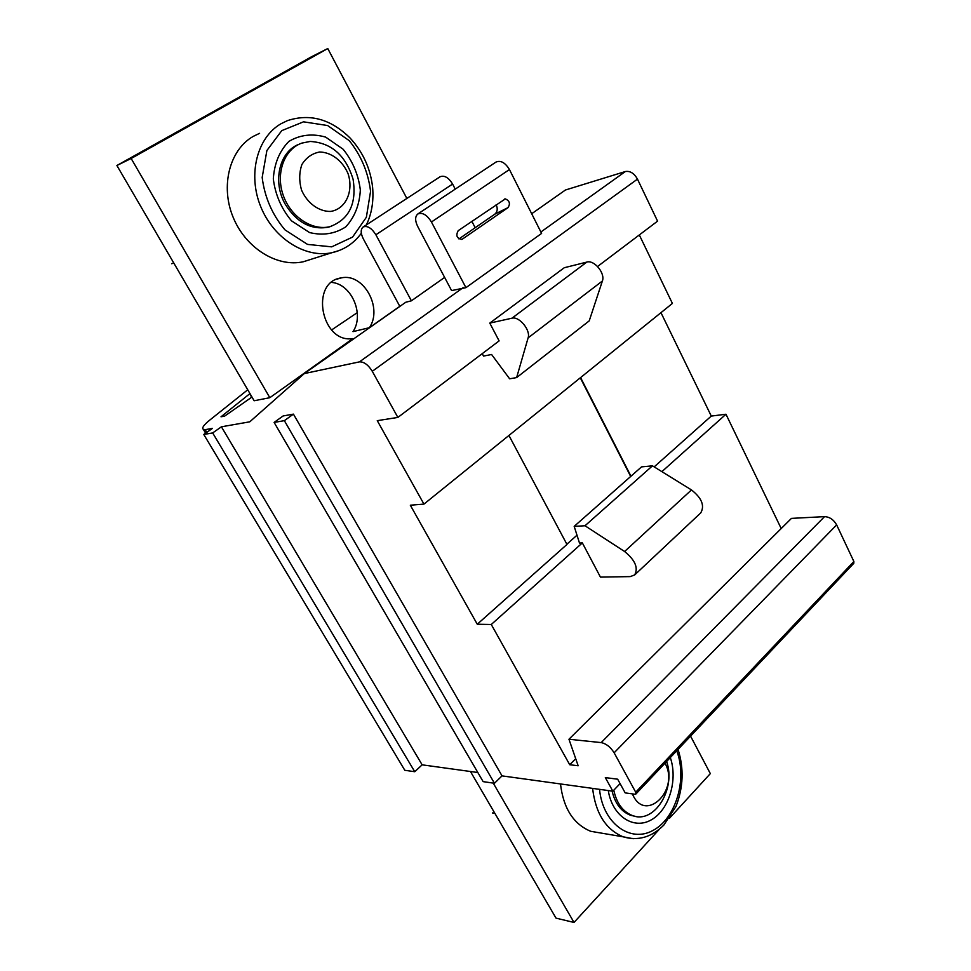<?xml version="1.0" encoding="UTF-8"?>
<svg xmlns="http://www.w3.org/2000/svg" width="971" height="971" viewBox="0 0 971 971"><rect width="100%" height="100%" fill="white"/><g stroke="black" fill="none" stroke-linecap="round" stroke-linejoin="round"><path stroke-width="1.46" d="M116.896 165.507L254.147 400.756L269.817 397.697L131.158 158.491L116.896 165.507L311.825 56.597L327.773 48.55L131.158 158.491M406.861 198.448L327.773 48.55M399.809 306.314L369.405 327.688L352.995 331.633C364.708 314.458 351.538 283.872 331.524 282.403M369.405 327.688C383.072 307.831 363.421 272.633 341.185 277.912C309.397 282.112 321.462 343.88 352.91 338.563L269.817 397.697M259.585 133.33L253.249 136.377C229.557 149.825 220.259 186.031 233.052 217.055C245.602 248.175 277.16 267.595 303.316 261.757L311.812 259.075M173.76 262.983L171.709 263.724M343.151 149.243L325.661 137.117C312.395 133.318 300.148 134.738 288.909 141.39C279.502 150.966 274.308 163.48 273.312 178.931C275.315 194.758 281.384 208.729 291.518 220.854L309.567 232.567C322.942 235.771 335.019 233.865 345.773 226.85C354.646 217.176 359.501 204.905 360.338 190.037C358.469 174.829 352.74 161.235 343.151 149.243M298.619 144.424C279.235 151.804 272.353 182.075 285.292 204.298C296.713 222.505 311.023 230.151 328.234 227.226L331.596 226.182M310.174 141.45C331.414 142.749 345.725 155.372 353.104 179.319C356.83 203.716 349.111 219.495 329.958 226.644C312.164 231.171 290.426 216.764 283.083 194.868C275.521 173.032 284.357 149.097 301.872 143.101L310.174 141.45M319.665 151.998C331.329 152.229 342.435 160.725 347.982 173.469C354.014 191.153 345.664 209.42 330.371 211.447C318.767 211.544 307.358 203.206 301.593 190.231C299.007 181.128 299.117 172.547 301.92 164.475C306.241 157.581 312.152 153.418 319.665 151.998M251.975 397.042L224.604 416.122L221.012 416.79L249.693 393.789L251.707 397.236M665.001 763.194C680.258 789.969 644.817 824.318 632.412 793.89M666.604 761.495C676.338 788.513 654.515 824.233 632.655 815.628C622.981 811.914 616.694 803.442 613.769 790.212M494.858 813.334L492.418 812.921M612.07 791.086C615.153 803.697 621.367 811.78 630.701 815.324L635.131 816.295M608.283 790.564C612.203 816.016 633.565 830.132 651.238 819.888C669.019 810.105 678.074 779.907 670.306 757.574M560.498 783.961C563.386 808.321 573.448 824.1 590.696 831.297L601.886 833.203M493.232 783.099L574.019 922.45L659.418 829.198M669.322 818.395L710.335 773.608L690.563 736.139M574.019 922.45L556.007 918.129L470.462 771.52M331.584 329.97L357.279 312.638M274.113 422.409L284.357 420.661L293.436 414.132L283.144 415.952L274.113 422.409L483.133 781.631L494.457 783.281L502.031 775.878L612.835 791.183L605.321 777.601L617.653 779.191L625.19 792.894L634.998 794.254L635.884 794.023L635.726 792.227L614.133 752.792C610.528 747.051 606.22 743.652 601.183 742.597L568.957 739.247L578.158 765.767L569.722 764.735L575.706 758.703M284.357 420.661L494.457 783.281M569.722 764.735L491.277 624.499L477.271 624.232L410.32 505.211L423.939 504.107L377.27 420.661L397.867 417.421L372.281 371.298C368.215 364.805 363.931 361.661 359.428 361.88L304.324 373.568L249.778 421.815L221.412 426.803L212.673 432.932L414.763 771.727L404.81 770.282L203.776 434.462L212.467 428.381L205.172 429.668L206.774 432.362M212.673 432.932L203.776 434.462M630.956 476.215L580.585 377.585M630.677 476.458L580.294 377.816M654.163 466.881L711.282 416.074L660.96 312.662M781.206 528.54L725.968 414.241L711.282 416.074M635.884 794.023L853.8 563.301L853.873 561.505L836.65 524.898C833.676 519.655 829.635 516.9 824.549 516.633L791.45 518.38L568.957 739.247M597.578 266.491L657.573 221.145L637.474 179.125C634.16 173.287 630.13 170.75 625.373 171.527L565.45 190L531.695 213.729M423.939 504.107L672.405 303.425L639.306 234.946M293.436 414.132L502.031 775.878M221.412 426.803L422.142 764.832L414.763 771.727M422.142 764.832L477.841 772.528M247.751 389.784L209.991 419.909C203.801 424.922 201.567 428.041 203.303 429.267L205.634 433.163M612.835 791.183L620.093 783.621M205.172 429.668L203.303 429.267M304.324 373.568L405.793 302.236L411.401 300.804L444.633 277.415M482.235 353.65L483.522 356.078L491.593 354.5L509.629 378.799L516.633 377.585L589.215 320.879L602.384 281.007C605.455 273.349 594.228 259.67 586.836 262.085L564.272 267.729L489.785 323.1L499.118 340.894L397.867 417.421M576.992 535.203L566.858 544.221M477.271 624.232L566.967 544.44L508.925 435.457M491.277 624.499L582.345 542.898L600.442 577.114L630.215 576.604L634.646 574.953L700.722 512.919C704.885 505.745 701.802 498.087 691.473 489.93L652.476 465.837L585.003 525.76L624.596 551.516C635.168 560.121 638.517 567.938 634.646 574.953M652.476 465.837L641.528 466.881L574.189 526.367L579.481 543.032L582.345 542.898M661.882 471.651L725.968 414.241M417.773 214.008C414.981 216.545 414.945 220.66 417.651 226.352L451.588 290.584L465.934 287.659L541.6 233.416L509.447 169.549C505.175 162.57 500.684 160.094 495.938 162.096L417.773 214.008C422.385 212.139 426.937 214.797 431.452 221.995L465.934 287.659M508.003 207.648C510.515 203.655 509.617 200.742 505.321 198.897L458.215 230.649C455.581 235.65 456.843 238.563 462.014 239.364L508.003 207.648L494.907 214.106C497.492 211.775 497.905 208.619 496.132 204.638M458.931 238.927L494.907 214.106M489.785 323.1L511.935 318.209C519.169 316.024 530.858 330.237 528.115 337.872L516.633 377.585M574.189 526.367L585.003 525.76M399.858 306.411L363.275 238.793C360.593 233.295 360.532 229.374 363.105 227.02C367.305 225.381 371.553 227.954 375.874 234.764L411.401 300.804M363.105 227.02L439.997 176.807C444.317 175.035 448.529 177.45 452.607 184.053L455.229 189.139M471.845 221.291L475.171 227.724M366.346 224.908C371.723 213.863 373.799 201.313 372.609 187.257C370.437 168.408 362.936 152.01 350.118 138.052C330.893 119.093 310.016 113.279 287.501 120.61L281.068 123.718C257.036 137.384 247.629 174.525 260.641 206.459C273.421 238.49 305.477 258.565 331.985 252.678L339.195 250.53M349.305 140.698L327.615 125.538L303.522 121.824L281.76 130.636L266.891 150.517L262.17 177.499C264.682 197.319 272.281 214.785 284.989 229.884L307.564 244.413L331.681 246.852L352.582 237.082L366.358 217.273L370.57 191.348C368.264 172.498 361.176 155.615 349.305 140.698M599.544 789.35C602.675 823.032 630.07 843.301 652.998 830.448C676.071 818.322 687.517 778.912 676.726 750.777M592.613 788.391C595.575 813.346 605.734 829.477 623.115 836.808L633.286 838.726M601.183 742.597L824.549 516.633M614.133 752.792L836.65 524.898M635.726 792.227L853.873 561.505M540.896 231.996L625.373 171.527M359.428 361.88L463.155 287.634M372.281 371.298L637.474 179.125M461.771 239.449L462.597 239.048M431.452 221.995L509.447 169.549M528.115 337.872L602.384 281.007M511.935 318.209L586.836 262.085M624.596 551.516L691.473 489.93M375.874 234.764L452.607 184.053M341.185 277.912L337.119 279.09M361.333 233.258C353.82 243.454 344.037 249.923 331.985 252.678L303.316 261.757M329.958 226.644L328.234 227.226M632.655 815.628L630.701 815.324M590.696 831.297L623.115 836.808C638.044 841.189 651.614 837.281 663.824 825.095L675.986 806.428C683.378 787.36 684.057 768.352 678.037 749.394M505.321 198.897L504.592 199.006"/></g></svg>
